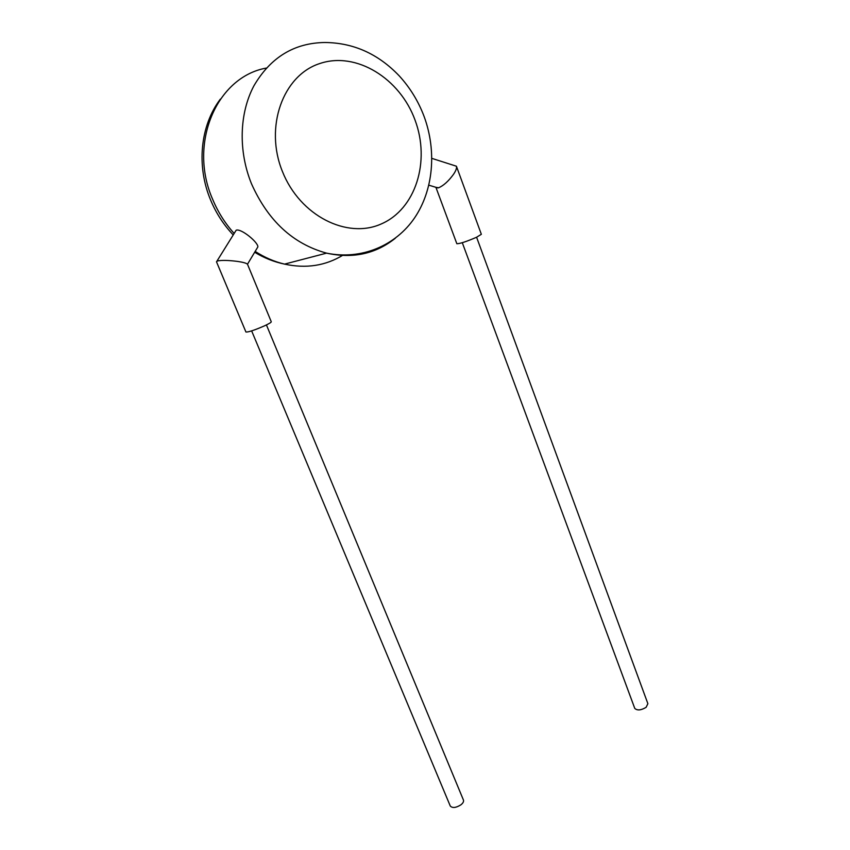 <?xml version="1.0" encoding="UTF-8"?>
<svg xmlns="http://www.w3.org/2000/svg" width="850" height="850" viewBox="0 0 850 850"><rect width="100%" height="100%" fill="white"/><g stroke="black" fill="none" stroke-linecap="round" stroke-linejoin="round"><path stroke-width="1.27" d="M266.433 324.934L463.409 799.977C463.941 801.433 463.112 803.048 460.913 804.822C455.993 807.861 452.455 808.276 450.277 806.044L251.643 330.884M245.905 331.967L245.937 332.021C248.37 332.223 254.543 330.172 264.467 325.858C269.11 323.691 271.373 322.32 271.267 321.746L247.488 264.233C246.5 263.192 243.249 262.267 237.724 261.439C228.523 260.259 221.776 260.1 217.462 260.95L216.516 261.842M216.941 261.141L236.173 230.212C241.188 228.183 258.527 242.654 257.848 246.936L247.488 264.233M634.684 708.199L634.759 708.379C637.234 710.706 641.017 710.356 646.117 707.317L647.881 703.683L476.595 237.246L481.344 234.292L456.514 166.483M456.822 243.653L456.843 243.727C459.892 243.759 466.48 241.591 476.606 237.235M431.874 158.376L456.418 166.218C456.918 168.002 455.951 170.701 453.507 174.335C448.481 181.209 443.509 185.693 438.6 187.776L435.901 187.308L456.843 243.727M415.055 120.116C400.031 78.561 356.288 51.021 319.664 63.58C282.784 75.459 264.308 127.234 282.434 171.519C300.029 216.006 347.299 239.36 381.321 223.922C415.639 209.1 430.578 161.521 415.055 120.116M251.462 183.717C238.266 151.162 239.222 113.486 253.916 85.808C270.544 57.364 294.174 42.936 324.806 42.5C353.377 42.734 378.165 53.837 399.16 75.788C410.125 87.773 418.455 101.394 424.171 116.662C436.879 151.374 433.298 190.326 414.502 218.014C395.664 245.576 361.505 260.334 326.591 253.141C293.048 243.929 268.005 220.798 251.462 183.717M266.305 68.074C216.559 76.882 187.988 143.724 212.712 199.463C217.993 212.086 225.08 223.327 233.952 233.208M255.17 251.409C264.584 257.476 274.38 261.715 284.559 264.116C306.096 268.802 325.624 265.774 343.134 255.053M395.335 238.223C375.721 253.927 352.803 258.899 326.591 253.141L284.559 264.116C274.157 261.959 264.191 258.007 254.671 252.259M245.937 332.021L216.474 261.757M634.759 708.379L462.294 242.707M437.973 187.935L428.878 185.194M220.363 99.099C200.133 125.757 196.265 166.207 210.726 200.303C216.144 213.222 223.582 224.697 233.028 234.727"/></g></svg>
